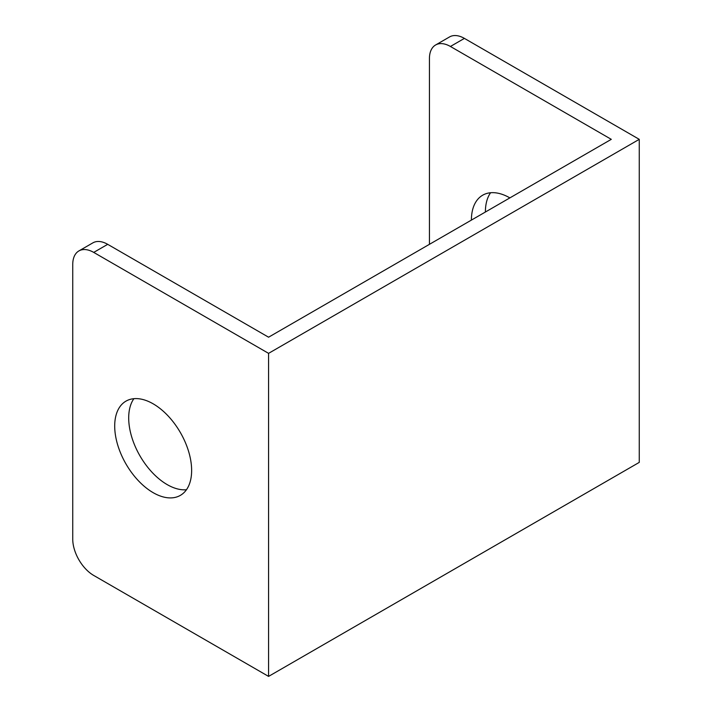 <?xml version="1.0" encoding="UTF-8"?>
<svg xmlns="http://www.w3.org/2000/svg" width="712" height="712" viewBox="0 0 712 712"><rect width="100%" height="100%" fill="white"/><g stroke="black" fill="none" stroke-linecap="round" stroke-linejoin="round"><path stroke-width="1.07" d="M490.577 192.747A54.397 31.408 -120 0 0 485.388 212.025M450.42 46.467A29.673 17.133 -120 0 0 435.584 44.998L449.575 36.926A29.673 17.133 60 0 1 464.411 38.395L450.42 46.467L611.288 139.338L268.575 337.203L107.708 244.332L93.726 252.404L268.575 353.357L268.575 676.4L639.26 462.382L639.26 139.338L464.411 38.395M435.584 44.998A29.673 17.133 -120 0 0 429.434 58.58L429.434 244.332M471.406 220.106A54.397 31.408 60 0 1 482.674 195.204A54.397 31.408 60 0 1 509.872 197.892M133.883 398.684A54.397 31.408 -120 0 0 139.961 455.876A54.397 31.408 -120 0 0 186.455 489.74M93.726 252.404A29.673 17.133 -120 0 0 78.89 250.935L92.871 242.863A29.673 17.133 60 0 1 107.708 244.332M78.89 250.935A29.673 17.133 -120 0 0 72.74 264.517L72.74 539.109A29.673 17.133 -120 0 0 93.726 575.447L268.575 676.4M191.635 470.463A54.397 31.408 -120 0 0 167.89 415.71A54.397 31.408 -120 0 0 125.971 401.141A54.397 31.408 -120 0 0 125.971 463.957A54.397 31.408 -120 0 0 180.376 495.365A54.397 31.408 -120 0 0 191.635 470.463M268.575 353.357L639.26 139.338"/></g></svg>

